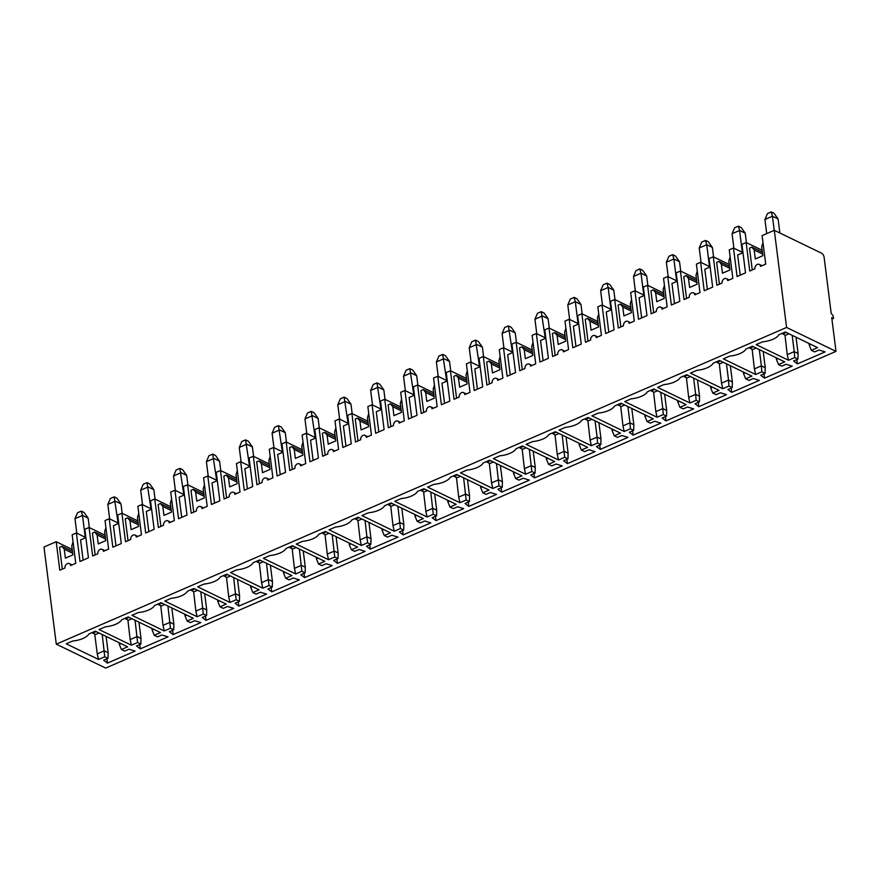 <?xml version="1.0" encoding="UTF-8"?>
<svg xmlns="http://www.w3.org/2000/svg" width="880" height="880" viewBox="0 0 880 880"><rect width="100%" height="100%" fill="white"/><g stroke="black" fill="none" stroke-linecap="round" stroke-linejoin="round"><path stroke-width="1.32" d="M85.877 537.57L76.384 532.972L79.992 561.484L88.44 557.821L84.832 529.309L89.056 527.472L92.664 555.984L97.823 553.751A3.542 2.651 -64.2 0 1 99.11 550.154A3.542 2.651 -64.2 0 1 102.179 549.329A3.542 2.651 -64.2 0 1 103.455 551.298L108.614 549.065L105.017 520.553L109.241 518.727L112.838 547.228L121.286 543.565L117.689 515.064L121.913 513.227L125.51 541.739L130.68 539.495A3.542 2.651 -64.2 0 1 131.956 535.898A3.542 2.651 -64.2 0 1 135.036 535.084A3.542 2.651 -64.2 0 1 136.312 537.053L141.471 534.82L137.874 506.308L142.098 504.471L145.695 532.983L154.143 529.32L150.546 500.808L154.77 498.982L158.367 527.494L163.526 525.25A3.542 2.651 -64.2 0 1 164.813 521.653A3.542 2.651 -64.2 0 1 167.893 520.839A3.542 2.651 -64.2 0 1 169.158 522.808L174.328 520.575L170.72 492.063L174.944 490.226L178.552 518.738L187 515.075L183.392 486.563L187.616 484.737L191.224 513.238L196.383 511.005A3.542 2.651 -64.2 0 1 197.67 507.408A3.542 2.651 -64.2 0 1 200.75 506.594A3.542 2.651 -64.2 0 1 202.015 508.563L207.185 506.319L203.577 477.818L207.801 475.981L211.409 504.493L219.857 500.83L216.249 472.318L220.473 470.481L224.081 498.993L229.24 496.76A3.542 2.651 -64.2 0 1 230.527 493.163A3.542 2.651 -64.2 0 1 233.596 492.338A3.542 2.651 -64.2 0 1 234.872 494.318L240.031 492.074L236.434 463.562L240.658 461.736L244.255 490.248L252.703 486.574L249.106 458.073L253.33 456.236L256.927 484.748L262.097 482.504A3.542 2.651 -64.2 0 1 263.373 478.907A3.542 2.651 -64.2 0 1 266.453 478.093A3.542 2.651 -64.2 0 1 267.729 480.062L272.888 477.829L269.291 449.317L273.515 447.491L277.112 475.992L285.56 472.329L281.963 443.828L286.187 441.991L289.784 470.503L294.954 468.259A3.542 2.651 -64.2 0 1 296.23 464.662A3.542 2.651 -64.2 0 1 299.31 463.848A3.542 2.651 -64.2 0 1 300.586 465.817L305.745 463.584L302.137 435.072L306.361 433.235L309.969 461.747L318.417 458.084L314.82 429.572L319.044 427.746L322.641 456.258L327.8 454.014A3.542 2.651 -64.2 0 1 329.087 450.417A3.542 2.651 -64.2 0 1 332.167 449.603A3.542 2.651 -64.2 0 1 333.432 451.572L338.602 449.328L334.994 420.827L339.218 418.99L342.826 447.502L351.274 443.839L347.666 415.327L351.89 413.501L355.498 442.002L360.657 439.769A3.542 2.651 -64.2 0 1 361.944 436.172A3.542 2.651 -64.2 0 1 365.024 435.358A3.542 2.651 -64.2 0 1 366.289 437.327L371.448 435.083L367.851 406.571L372.075 404.745L375.672 433.257L384.12 429.594L380.523 401.082L384.747 399.245L388.344 427.757L393.514 425.524A3.542 2.651 -64.2 0 1 394.801 421.927A3.542 2.651 -64.2 0 1 397.87 421.102A3.542 2.651 -64.2 0 1 399.146 423.071L404.305 420.838L400.708 392.326L404.932 390.5L408.529 419.001L416.977 415.338L413.38 386.837L417.604 385L421.201 413.512L426.371 411.268A3.542 2.651 -64.2 0 1 427.647 407.671A3.542 2.651 -64.2 0 1 430.727 406.857A3.542 2.651 -64.2 0 1 432.003 408.826L437.162 406.593L433.565 378.081L437.789 376.244L441.386 404.756L449.834 401.093L446.237 372.581L450.461 370.755L454.058 399.267L459.217 397.023A3.542 2.651 -64.2 0 1 460.504 393.426A3.542 2.651 -64.2 0 1 463.584 392.612A3.542 2.651 -64.2 0 1 464.849 394.581L470.019 392.348L466.411 363.836L470.635 361.999L474.243 390.511L482.691 386.848L479.083 358.336L483.307 356.51L486.915 385.011L492.074 382.778A3.542 2.651 -64.2 0 1 493.361 379.181A3.542 2.651 -64.2 0 1 496.441 378.367A3.542 2.651 -64.2 0 1 497.706 380.336L502.876 378.092L499.268 349.591L503.492 347.754L507.1 376.266L515.548 372.603L511.94 344.091L516.164 342.254L519.772 370.766L524.931 368.533A3.542 2.651 -64.2 0 1 526.218 364.936A3.542 2.651 -64.2 0 1 529.287 364.111A3.542 2.651 -64.2 0 1 530.563 366.091L535.722 363.847L532.125 335.335L536.349 333.509L539.946 362.021L548.394 358.347L544.797 329.846L549.021 328.009L552.618 356.521L557.788 354.277A3.542 2.651 -64.2 0 1 559.064 350.68A3.542 2.651 -64.2 0 1 562.144 349.866A3.542 2.651 -64.2 0 1 563.42 351.835L568.579 349.602L564.982 321.09L569.206 319.264L572.803 347.765L581.251 344.102L577.654 315.601L581.878 313.764L585.475 342.276L590.634 340.032A3.542 2.651 -64.2 0 1 591.921 336.435A3.542 2.651 -64.2 0 1 595.001 335.621A3.542 2.651 -64.2 0 1 596.266 337.59L601.436 335.357L597.828 306.845L602.052 305.008L605.66 333.52L614.108 329.857L610.5 301.345L614.724 299.519L618.332 328.031L623.491 325.787A3.542 2.651 -64.2 0 1 624.778 322.19A3.542 2.651 -64.2 0 1 627.858 321.376A3.542 2.651 -64.2 0 1 629.123 323.345L634.293 321.101L630.685 292.6L634.909 290.763L638.517 319.275L646.965 315.612L643.357 287.1L647.581 285.274L651.189 313.775L656.348 311.542A3.542 2.651 -64.2 0 1 657.635 307.945A3.542 2.651 -64.2 0 1 660.704 307.131A3.542 2.651 -64.2 0 1 661.98 309.1L667.139 306.856L663.542 278.344L667.766 276.518L671.363 305.03L679.811 301.367L676.214 272.855L680.438 271.018L684.035 299.53L689.205 297.297A3.542 2.651 -64.2 0 1 690.481 293.7A3.542 2.651 -64.2 0 1 693.561 292.875A3.542 2.651 -64.2 0 1 694.837 294.844L699.996 292.611L696.399 264.099L700.623 262.273L704.22 290.774L712.668 287.111L709.071 258.61L713.295 256.773L716.892 285.285L722.062 283.041A3.542 2.651 -64.2 0 1 723.338 279.444A3.542 2.651 -64.2 0 1 726.418 278.63A3.542 2.651 -64.2 0 1 727.694 280.599L732.853 278.366L729.245 249.854L733.48 248.017L737.077 276.529L745.525 272.866L741.928 244.354L746.152 242.528L749.749 271.04L754.908 268.796A3.542 2.651 -64.2 0 1 756.195 265.199A3.542 2.651 -64.2 0 1 759.275 264.385L762.025 265.716M831.93 319.121L833.492 318.439L833.162 315.81L831.193 313.368L824.131 257.4A3.542 1.771 66.6 0 0 821.612 253.209L774.312 230.318L762.102 235.609L765.71 264.121L760.54 266.354A3.542 2.651 -64.2 0 0 759.275 264.385M746.152 242.528L762.157 250.272M752.257 269.951L749.507 248.116L751.828 247.104L762.399 252.219M76.384 532.972L72.16 534.798L75.768 563.31L70.598 565.554A3.542 2.651 115.8 0 0 69.333 563.585A3.542 2.651 115.8 0 0 66.253 564.399A3.542 2.651 115.8 0 0 64.966 567.996L59.807 570.229L56.199 541.728L44 547.019L56.276 644.16L105.688 668.074L836 351.373L831.732 317.592L833.492 318.439M581.757 420.244L588.137 417.472L620.444 433.114L614.24 435.809L617.496 437.382L621.83 435.501L627.946 437.393L600.259 449.394L596.486 446.501L600.82 444.62L597.564 443.036L591.349 445.731L559.042 430.089L565.422 427.328A16.687 7.26 172.8 0 0 581.757 420.244M56.276 644.16L786.577 327.459L836 351.373M548.9 434.489L555.291 431.717L587.598 447.359L581.383 450.054L584.639 451.638L588.973 449.757L595.089 451.638L567.402 463.65L563.629 460.746L567.963 458.865L564.707 457.281L558.492 459.976L526.185 444.345L532.565 441.573A16.687 7.26 172.8 0 0 548.9 434.489M746.031 349.008L752.411 346.236L784.718 361.878L778.514 364.573L781.77 366.146L786.104 364.265L792.22 366.157L764.533 378.158L760.76 375.265L765.094 373.384L761.838 371.8L755.623 374.495L723.316 358.853L729.696 356.092A16.687 7.26 172.8 0 0 746.031 349.008M713.174 363.253L719.554 360.481L751.872 376.123L745.657 378.818L748.913 380.391L753.247 378.521L759.363 380.402L731.676 392.403L727.903 389.51L732.237 387.629L728.981 386.045L722.766 388.74L690.459 373.109L696.839 370.337A16.687 7.26 172.8 0 0 713.174 363.253M778.888 334.752L785.268 331.991L817.575 347.633L811.36 350.328L814.627 351.901L818.961 350.02L825.077 351.901L797.379 363.913L793.617 361.009L797.951 359.128L794.684 357.555L788.48 360.25L756.162 344.608L762.553 341.836A16.687 7.26 172.8 0 0 778.888 334.752M680.317 377.498L686.708 374.737L719.015 390.368L712.8 393.063L716.056 394.647L720.401 392.766L726.506 394.647L698.819 406.659L695.046 403.755L699.391 401.874L696.124 400.301L689.909 402.985L657.602 387.354L663.982 384.582A16.687 7.26 172.8 0 0 680.317 377.498M647.471 391.743L653.851 388.982L686.158 404.624L679.943 407.308L683.21 408.892L687.544 407.011L693.66 408.892L665.962 420.904L662.2 418L666.534 416.119L663.267 414.546L657.063 417.241L624.745 401.599L631.136 398.827A16.687 7.26 172.8 0 0 647.471 391.743M614.614 405.999L620.994 403.227L653.301 418.869L647.086 421.564L650.353 423.137L654.687 421.256L660.803 423.137L633.116 435.149L629.343 432.245L633.677 430.364L630.421 428.791L624.206 431.486L591.899 415.844L598.279 413.083A16.687 7.26 172.8 0 0 614.614 405.999M516.054 448.734L522.434 445.973L554.741 461.604L548.526 464.299L551.793 465.883L556.127 464.002L562.243 465.883L534.545 477.895L530.783 474.991L535.117 473.11L531.85 471.537L525.646 474.232L493.328 458.59L499.719 455.818A16.687 7.26 172.8 0 0 516.054 448.734M483.197 462.979L489.577 460.218L521.884 475.86L515.669 478.555L518.936 480.128L523.27 478.247L529.386 480.128L501.688 492.14L497.926 489.236L502.26 487.355L499.004 485.782L492.789 488.477L460.482 472.835L466.862 470.063A16.687 7.26 172.8 0 0 483.197 462.979M450.34 477.235L456.72 474.463L489.027 490.105L482.823 492.8L486.079 494.373L490.413 492.492L496.529 494.384L468.842 506.385L465.069 503.492L469.403 501.611L466.147 500.027L459.932 502.722L427.625 487.08L434.005 484.319A16.687 7.26 172.8 0 0 450.34 477.235M417.483 491.48L423.863 488.708L456.181 504.35L449.966 507.045L453.222 508.618L457.556 506.748L463.672 508.629L435.985 520.63L432.212 517.737L436.546 515.856L433.29 514.272L427.075 516.967L394.768 501.336L401.148 498.564A16.687 7.26 172.8 0 0 417.483 491.48M384.626 505.725L391.017 502.964L423.324 518.595L417.109 521.29L420.365 522.874L424.71 520.993L430.826 522.874L403.128 534.886L399.366 531.982L403.7 530.101L400.433 528.528L394.218 531.212L361.911 515.581L368.291 512.809A16.687 7.26 172.8 0 0 384.626 505.725M351.78 519.97L358.16 517.209L390.467 532.851L384.252 535.535L387.519 537.119L391.853 535.238L397.969 537.119L370.271 549.131L366.509 546.227L370.843 544.346L367.576 542.773L361.372 545.468L329.054 529.826L335.445 527.054A16.687 7.26 172.8 0 0 351.78 519.97M318.923 534.226L325.303 531.454L357.61 547.096L351.406 549.791L354.662 551.364L358.996 549.483L365.112 551.364L337.425 563.376L333.652 560.472L337.986 558.591L334.73 557.018L328.515 559.713L296.208 544.071L302.588 541.31A16.687 7.26 172.8 0 0 318.923 534.226M286.066 548.471L292.446 545.699L324.764 561.341L318.549 564.036L321.805 565.609L326.139 563.728L332.255 565.62L304.568 577.621L300.795 574.728L305.129 572.847L301.873 571.263L295.658 573.958L263.351 558.316L269.731 555.555A16.687 7.26 172.8 0 0 286.066 548.471M253.209 562.716L259.6 559.944L291.907 575.586L285.692 578.281L288.948 579.865L293.293 577.984L299.398 579.865L271.711 591.877L267.938 588.973L272.283 587.092L269.016 585.508L262.801 588.203L230.494 572.572L236.874 569.8A16.687 7.26 172.8 0 0 253.209 562.716M220.363 576.961L226.743 574.2L259.05 589.831L252.835 592.526L256.102 594.11L260.436 592.229L266.552 594.11L238.854 606.122L235.092 603.218L239.426 601.337L236.159 599.764L229.955 602.459L197.637 586.817L204.028 584.045A16.687 7.26 172.8 0 0 220.363 576.961M187.506 591.206L193.886 588.445L226.193 604.087L219.978 606.782L223.245 608.355L227.579 606.474L233.695 608.355L206.008 620.367L202.235 617.463L206.569 615.582L203.313 614.009L197.098 616.704L164.791 601.062L171.171 598.29A16.687 7.26 172.8 0 0 187.506 591.206M154.649 605.462L161.029 602.69L193.336 618.332L187.132 621.027L190.388 622.6L194.722 620.719L200.838 622.611L173.151 634.612L169.378 631.719L173.712 629.838L170.456 628.254L164.241 630.949L131.934 615.307L138.314 612.546A16.687 7.26 172.8 0 0 154.649 605.462M121.792 619.707L128.183 616.935L160.49 632.577L154.275 635.272L157.531 636.845L161.865 634.975L167.981 636.856L140.294 648.857L136.521 645.964L140.855 644.083L137.599 642.499L131.384 645.194L99.077 629.563L105.457 626.791A16.687 7.26 172.8 0 0 121.792 619.707M72.611 641.036L66.22 643.808L98.538 659.439L104.742 656.755L108.009 658.328L103.675 660.209L107.437 663.113L135.135 651.101L129.019 649.22L124.685 651.101L121.418 649.517L127.633 646.822L95.326 631.191L88.946 633.952A16.687 7.26 -7.2 0 1 72.611 641.036M774.312 230.318L786.577 327.459M56.199 541.728L72.215 549.472M89.056 527.472L105.061 535.227M109.241 518.727L118.734 523.314M121.913 513.227L137.918 520.971M142.098 504.471L151.591 509.069M154.77 498.982L170.775 506.726M174.944 490.226L184.437 494.824M187.616 484.737L203.632 492.481M207.801 475.981L217.294 480.579M220.473 470.481L236.478 478.236M240.658 461.736L250.151 466.323M253.33 456.236L269.335 463.991M273.515 447.491L283.008 452.078M286.187 441.991L302.192 449.735M306.361 433.235L315.854 437.833M319.044 427.746L335.049 435.49M339.218 418.99L348.711 423.588M351.89 413.501L367.895 421.245M372.075 404.745L381.568 409.343M384.747 399.245L400.752 407M404.932 390.5L414.425 395.087M417.604 385L433.609 392.744M437.789 376.244L447.271 380.842M450.461 370.755L466.466 378.499M470.635 361.999L480.128 366.597M483.307 356.51L499.323 364.254M503.492 347.754L512.985 352.352M516.164 342.254L532.169 350.009M536.349 333.509L545.842 338.096M549.021 328.009L565.026 335.764M569.206 319.264L578.699 323.851M581.878 313.764L597.883 321.508M602.052 305.008L611.545 309.606M614.724 299.519L630.74 307.263M634.909 290.763L644.402 295.361M647.581 285.274L663.586 293.018M667.766 276.518L677.259 281.116M680.438 271.018L696.443 278.773M700.623 262.273L710.116 266.86M713.295 256.773L729.3 264.528M733.48 248.017L742.962 252.615M543.092 360.657L540.54 340.494L545.853 338.195M589.028 417.901L585.563 419.408L588.39 420.772L591.855 419.265M578.072 323.554L575.311 301.708L580.954 304.447L576.928 298.771L574.112 297.407L575.311 301.708L567.798 304.964L569.635 319.462M582.153 313.896L580.954 304.447M565.51 339.548L557.073 335.467L558.206 344.443L565.708 341.187L564.575 332.211L565.873 328.13M599.709 445.093L600.259 449.394M575.949 346.401L573.397 326.249L578.71 323.95M567.798 304.964L570.35 299.035L574.112 297.407M585.563 419.408L585.123 418.781M587.862 420.519L590.117 440.132L597.102 437.096L597.564 443.036M595.045 420.816L597.102 437.096L600.985 438.977L600.82 444.62M591.349 445.731L590.117 440.132M614.24 435.809L612.117 430.584L613.756 429.88M555.137 355.432L552.376 333.597L554.708 332.596L565.268 337.711M557.073 335.467L554.708 332.596M598.928 422.697L600.985 438.977M611.919 428.989L612.117 430.584M707.366 289.421L704.814 269.258L710.127 266.959M753.302 346.665L749.837 348.172L752.653 349.536L756.118 348.029M742.335 252.318L739.585 230.472L745.228 233.211L741.202 227.535L738.386 226.171L739.585 230.472L732.072 233.728L733.898 248.226M746.427 242.66L745.228 233.211M729.773 268.312L721.336 264.231L722.48 273.207L729.982 269.951L728.849 260.975L730.136 256.894M763.983 373.857L764.533 378.158M740.223 275.165L737.671 255.013L742.973 252.714M732.072 233.728L734.624 227.799L738.386 226.171M749.837 348.172L749.397 347.545M752.136 349.283L754.391 368.885L761.376 365.86L761.838 371.8M759.319 349.58L761.376 365.86L765.259 367.741L765.094 373.384M755.623 374.495L754.391 368.885M778.514 364.573L776.391 359.348L778.03 358.633M719.411 284.196L716.65 262.361L718.982 261.36L729.542 266.475M721.336 264.231L718.982 261.36M763.202 351.461L765.259 367.741M776.193 357.742L776.391 359.348M674.509 303.666L671.968 283.503L677.27 281.204M720.445 360.91L716.98 362.417L719.807 363.781L723.272 362.285M709.489 266.563L706.728 244.717L712.371 247.456L708.356 241.78L705.529 240.416L706.728 244.717L699.215 247.973L701.052 262.482M713.57 256.905L712.371 247.456M696.927 282.557L688.49 278.476L689.623 287.452L697.125 284.196L695.992 275.22L697.29 271.15M731.126 388.113L731.676 392.403M699.215 247.973L701.767 242.044L705.529 240.416M716.98 362.417L716.54 361.79M719.279 363.528L721.534 383.141L728.519 380.105L728.981 386.045M726.462 363.825L728.519 380.105L732.402 381.986L732.237 387.629M722.766 388.74L721.534 383.141M745.657 378.818L743.534 373.593L745.173 372.889M686.554 298.441L683.793 276.617L686.125 275.605L696.696 280.72M688.49 278.476L686.125 275.605M730.345 365.706L732.402 381.986M743.336 371.998L743.534 373.593M641.652 317.911L639.111 297.748L644.413 295.449M687.588 375.155L684.123 376.662L686.95 378.026L690.415 376.53M676.632 280.808L673.871 258.973L679.514 261.701L675.499 256.036L672.672 254.661L673.871 258.973L666.358 262.229L668.195 276.727M680.713 271.15L679.514 261.701M664.07 296.813L655.633 292.721L656.766 301.697L664.279 298.441L663.146 289.465L664.433 285.395M698.28 402.358L698.819 406.659M666.358 262.229L668.921 256.289L672.672 254.661M684.123 376.662L683.683 376.046M686.422 377.773L688.677 397.386L695.662 394.361L696.124 400.301M693.605 378.07L695.662 394.361L699.545 396.231L699.391 401.874M689.909 402.985L688.677 397.386M712.8 393.063L710.688 387.849L712.327 387.134M653.697 312.686L650.936 290.862L653.268 289.85L663.839 294.965M655.633 292.721L653.268 289.85M697.488 379.951L699.545 396.231M710.479 386.243L710.688 387.849M608.795 332.156L606.254 312.004L611.556 309.694M654.731 389.411L651.266 390.907L654.093 392.282L657.558 390.775M643.775 295.053L641.014 273.218L646.668 275.946L642.642 270.281L639.815 268.906L641.014 273.218L633.512 276.474L635.338 290.972M647.856 285.406L646.668 275.946M631.213 311.058L622.776 306.966L623.909 315.942L631.422 312.686L630.289 303.71L631.576 299.64M665.423 416.603L665.962 420.904M633.512 276.474L636.064 270.534L639.815 268.906M651.266 390.907L650.826 390.291M653.565 392.018L655.831 411.631L662.805 408.606L663.267 414.546M660.748 392.326L662.805 408.606L666.688 410.487L666.534 416.119M657.063 417.241L655.831 411.631M679.943 407.308L677.831 402.094L679.47 401.379M620.84 326.931L618.09 305.107L620.411 304.095L630.982 309.21M622.776 306.966L620.411 304.095M664.631 394.196L666.688 410.487M677.622 400.488L677.831 402.094M621.885 403.656L618.42 405.163L621.236 406.527L624.701 405.02M610.918 309.298L608.157 287.463L613.811 290.202L609.785 284.526L606.969 283.162L608.157 287.463L600.655 290.719L602.481 305.217M614.999 299.651L613.811 290.202M598.356 325.303L589.919 321.222L591.052 330.198L598.565 326.942L597.432 317.966L598.719 313.885M632.566 430.848L633.116 435.149M600.655 290.719L603.207 284.79L606.969 283.162M618.42 405.163L617.98 404.536M620.719 406.274L622.974 425.876L629.959 422.851L630.421 428.791M627.902 406.571L629.959 422.851L633.842 424.732L633.677 430.364M624.206 431.486L622.974 425.876M647.086 421.564L644.974 416.339L646.613 415.624M587.994 341.187L585.233 319.352L587.565 318.34L598.125 323.466M589.919 321.222L587.565 318.34M631.785 408.452L633.842 424.732M644.776 414.733L644.974 416.339M786.148 332.42L782.683 333.916L785.51 335.291L788.975 333.784M774.224 230.351L772.431 216.227L778.085 218.955L774.059 213.29L771.232 211.926L772.431 216.227L764.929 219.483L766.711 233.607M779.856 233.002L778.085 218.955M762.63 254.067L754.193 249.986L755.326 258.951L762.839 255.695L761.706 246.73L762.993 242.649M796.84 359.612L797.379 363.913M764.929 219.483L767.481 213.554L771.232 211.926M782.683 333.916L782.243 333.3M784.982 335.038L787.248 354.64L794.222 351.615L794.684 357.555M792.165 335.335L794.222 351.615L798.105 353.496L797.951 359.128M788.48 360.25L787.248 354.64M811.36 350.328L809.248 345.103L810.887 344.388M754.193 249.986L751.828 247.104M809.039 343.497L809.248 345.103M796.048 337.216L798.105 353.496M510.235 374.902L507.694 354.739L512.996 352.44M556.171 432.146L552.706 433.653L555.533 435.017L558.998 433.521M552.706 433.653L552.266 433.026M541.255 311.652L544.082 313.016L548.097 318.692L542.454 315.953L534.941 319.209L537.504 313.28L541.255 311.652L545.215 337.799M549.296 328.141L548.097 318.692M534.941 319.209L536.778 333.718M532.653 353.793L524.216 349.712L525.349 358.688L532.862 355.432L531.729 346.456L533.016 342.386M524.216 349.712L521.851 346.841L532.422 351.956M521.851 346.841L519.519 347.853L522.28 369.677M555.005 434.764L557.26 454.377L564.245 451.341L568.128 453.222L567.963 458.865M562.188 435.061L564.707 457.281M566.071 436.942L568.128 453.222M579.062 443.234L579.26 444.829L580.899 444.125M558.492 459.976L557.26 454.377M566.863 459.349L567.402 463.65M581.383 450.054L579.26 444.829M477.378 389.147L474.837 368.995L480.139 366.685M523.314 446.402L519.849 447.898L522.676 449.262L526.141 447.766M519.849 447.898L519.409 447.282M508.398 325.897L511.225 327.272L515.251 332.937L509.597 330.209L502.084 333.465L504.647 327.525L508.398 325.897L512.358 352.044M516.439 342.397L515.251 332.937M502.084 333.465L503.921 347.963M499.796 368.049L491.359 363.957L492.492 372.933L500.005 369.677L498.872 360.701L500.159 356.631M491.359 363.957L488.994 361.086L499.565 366.201M488.994 361.086L486.673 362.098L489.423 383.922M522.148 449.009L524.403 468.622L531.388 465.597L535.271 467.478L535.117 473.11M529.331 449.306L531.85 471.537M533.214 451.187L535.271 467.478M546.205 457.479L546.414 459.085L548.053 458.37M525.646 474.232L524.403 468.622M534.006 473.594L534.545 477.895M548.526 464.299L546.414 459.085M444.532 403.392L441.98 383.24L447.293 380.941M490.457 460.647L487.003 462.143L489.819 463.518L493.284 462.011M487.003 462.143L486.552 461.527M475.541 340.153L478.368 341.517L482.394 347.182L476.74 344.454L469.238 347.71L471.79 341.781L475.541 340.153L479.501 366.289M483.582 356.642L482.394 347.182M469.238 347.71L471.064 362.208M466.939 382.294L458.502 378.213L459.635 387.178L467.148 383.922L466.015 374.957L467.302 370.876M458.502 378.213L456.137 375.331L466.708 380.446M456.137 375.331L453.816 376.343L456.577 398.178M489.302 463.265L491.557 482.867L498.542 479.842L502.425 481.723L502.26 487.355M496.485 463.562L499.004 485.782M500.368 465.443L502.425 481.723M513.359 471.724L513.557 473.33L515.196 472.615M492.789 488.477L491.557 482.867M501.149 487.839L501.688 492.14M515.669 478.555L513.557 473.33M411.675 417.648L409.123 397.485L414.436 395.186M457.611 474.892L454.146 476.399L456.962 477.763L460.427 476.256M454.146 476.399L453.706 475.772M442.695 354.398L445.511 355.762L449.537 361.438L443.894 358.699L436.381 361.955L438.933 356.026L442.695 354.398L446.644 380.545M450.736 370.887L449.537 361.438M436.381 361.955L438.207 376.453M434.093 396.539L425.656 392.458L426.789 401.434L434.291 398.178L433.158 389.202L434.445 385.121M425.656 392.458L423.291 389.587L433.851 394.702M423.291 389.587L420.959 390.588L423.72 412.423M456.445 477.51L458.7 497.112L465.685 494.087L469.568 495.968L469.403 501.611M463.628 477.807L466.147 500.027M467.511 479.688L469.568 495.968M480.502 485.969L480.7 487.575L482.339 486.86M459.932 502.722L458.7 497.112M468.292 502.084L468.842 506.385M482.823 492.8L480.7 487.575M378.818 431.893L376.277 411.73L381.579 409.431M424.754 489.137L421.289 490.644L424.116 492.008L427.581 490.512M421.289 490.644L420.849 490.017M409.838 368.643L412.665 370.007L416.68 375.683L411.037 372.944L403.524 376.2L406.087 370.271L409.838 368.643L413.798 394.79M417.879 385.132L416.68 375.683M403.524 376.2L405.361 390.709M401.236 410.784L392.799 406.703L393.932 415.679L401.445 412.423L400.301 403.447L401.599 399.377M392.799 406.703L390.434 403.832L401.005 408.947M390.434 403.832L388.102 404.844L390.863 426.668M423.588 491.755L425.843 511.368L432.828 508.332L436.711 510.213L436.546 515.856M430.771 492.052L433.29 514.272M434.654 493.933L436.711 510.213M447.645 500.225L447.843 501.82L449.482 501.116M427.075 516.967L425.843 511.368M435.446 516.34L435.985 520.63M449.966 507.045L447.843 501.82M345.961 446.138L343.42 425.975L348.722 423.676M391.897 503.382L388.432 504.889L391.259 506.253L394.724 504.757M388.432 504.889L387.992 504.273M376.981 382.888L379.808 384.263L383.834 389.928L378.18 387.2L370.667 390.456L373.23 384.516L376.981 382.888L380.941 409.035M385.022 399.377L383.834 389.928M370.667 390.456L372.504 404.954M368.379 425.029L359.942 420.948L361.075 429.924L368.588 426.668L367.455 417.692L368.742 413.622M359.942 420.948L357.577 418.077L368.148 423.192M357.577 418.077L355.256 419.089L358.006 440.913M390.731 506L392.986 525.613L399.971 522.588L403.854 524.458L403.7 530.101M397.914 506.297L400.433 528.528M401.797 508.178L403.854 524.458M414.788 514.47L414.997 516.076L416.636 515.361M394.218 531.212L392.986 525.613M402.589 530.585L403.128 534.886M417.109 521.29L414.997 516.076M313.115 460.383L310.563 440.231L315.865 437.921M359.04 517.638L355.575 519.134L358.402 520.509L361.867 519.002M355.575 519.134L355.135 518.518M344.124 397.133L346.951 398.508L350.977 404.173L345.323 401.445L337.821 404.701L340.373 398.761L344.124 397.133L348.084 423.28M352.165 413.633L350.977 404.173M337.821 404.701L339.647 419.199M335.522 439.285L327.085 435.193L328.218 444.169L335.731 440.913L334.598 431.937L335.885 427.867M327.085 435.193L324.72 432.322L335.291 437.437M324.72 432.322L322.399 433.334L325.149 455.158M357.874 520.245L360.14 539.858L367.114 536.833L370.997 538.714L370.843 544.346M365.057 520.553L367.576 542.773M368.94 522.423L370.997 538.714M381.931 528.715L382.14 530.321L383.779 529.606M361.372 545.468L360.14 539.858M369.732 544.83L370.271 549.131M384.252 535.535L382.14 530.321M280.258 474.628L277.706 454.476L283.019 452.177M326.194 531.883L322.729 533.39L325.545 534.754L329.01 533.247M322.729 533.39L322.289 532.763M311.278 411.389L314.094 412.753L318.12 418.429L312.477 415.69L304.964 418.946L307.516 413.017L311.278 411.389L315.227 437.525M319.319 427.878L318.12 418.429M304.964 418.946L306.79 433.444M302.665 453.53L294.228 449.449L295.372 458.425L302.874 455.169L301.741 446.193L303.028 442.112M294.228 449.449L291.874 446.567L302.434 451.693M291.874 446.567L289.542 447.579L292.303 469.414M325.028 534.501L327.283 554.103L334.268 551.078L338.151 552.959L337.986 558.591M332.211 534.798L334.73 557.018M336.094 536.679L338.151 552.959M349.085 542.96L349.283 544.566L350.922 543.851M328.515 559.713L327.283 554.103M336.875 559.075L337.425 563.376M351.406 549.791L349.283 544.566M247.401 488.884L244.849 468.721L250.162 466.422M293.337 546.128L289.872 547.635L292.699 548.999L296.164 547.492M289.872 547.635L289.432 547.008M278.421 425.634L281.248 426.998L285.263 432.674L279.62 429.935L272.107 433.191L274.659 427.262L278.421 425.634L282.381 451.781M286.462 442.123L285.263 432.674M272.107 433.191L273.944 447.689M269.819 467.775L261.382 463.694L262.515 472.67L270.017 469.414L268.884 460.438L270.182 456.357M261.382 463.694L259.017 460.823L269.588 465.938M259.017 460.823L256.685 461.824L259.446 483.659M292.171 548.746L294.426 568.359L301.411 565.323L305.294 567.204L305.129 572.847M299.354 549.043L301.873 571.263M303.237 550.924L305.294 567.204M316.228 557.216L316.426 558.811L318.065 558.107M295.658 573.958L294.426 568.359M304.018 573.32L304.568 577.621M318.549 564.036L316.426 558.811M214.544 503.129L212.003 482.966L217.305 480.667M260.48 560.373L257.015 561.88L259.842 563.244L263.307 561.748M257.015 561.88L256.575 561.253M245.564 439.879L248.391 441.243L252.406 446.919L246.763 444.18L239.25 447.436L241.813 441.507L245.564 439.879L249.524 466.026M253.605 456.368L252.406 446.919M239.25 447.436L241.087 461.945M236.962 482.02L228.525 477.939L229.658 486.915L237.171 483.659L236.038 474.683L237.325 470.613M228.525 477.939L226.16 475.068L236.731 480.183M226.16 475.068L223.828 476.08L226.589 497.904M259.314 562.991L261.569 582.604L268.554 579.568L272.437 581.449L272.283 587.092M266.497 563.288L269.016 585.508M270.38 565.169L272.437 581.449M283.371 571.461L283.58 573.056L285.219 572.352M262.801 588.203L261.569 582.604M271.172 587.576L271.711 591.877M285.692 578.281L283.58 573.056M181.687 517.374L179.146 497.222L184.448 494.912M227.623 574.629L224.158 576.125L226.985 577.489L230.45 575.993M224.158 576.125L223.718 575.509M212.707 454.124L215.534 455.499L219.56 461.164L213.906 458.436L206.404 461.692L208.956 455.752L212.707 454.124L216.667 480.271M220.748 470.624L219.56 461.164M206.404 461.692L208.23 476.19M204.105 496.276L195.668 492.184L196.801 501.16L204.314 497.904L203.181 488.928L204.468 484.858M195.668 492.184L193.303 489.313L203.874 494.428M193.303 489.313L190.982 490.325L193.732 512.149M226.457 577.236L228.723 596.849L235.697 593.824L239.58 595.705L239.426 601.337M233.64 577.533L236.159 599.764M237.523 579.414L239.58 595.705M250.514 585.706L250.723 587.312L252.362 586.597M229.955 602.459L228.723 596.849M238.315 601.821L238.854 606.122M252.835 592.526L250.723 587.312M148.841 531.619L146.289 511.467L151.602 509.168M194.777 588.874L191.312 590.37L194.128 591.745L197.593 590.238M191.312 590.37L190.872 589.754M179.861 468.38L182.677 469.744L186.703 475.409L181.049 472.681L173.547 475.937L176.099 470.008L179.861 468.38L183.81 494.516M187.891 484.869L186.703 475.409M173.547 475.937L175.373 490.435M171.248 510.521L162.811 506.44L163.944 515.405L171.457 512.149L170.324 503.184L171.611 499.103M162.811 506.44L160.446 503.558L171.017 508.673M160.446 503.558L158.125 504.57L160.886 526.405M193.611 591.492L195.866 611.094L202.851 608.069L206.734 609.95L206.569 615.582M200.794 591.789L203.313 614.009M204.677 593.67L206.734 609.95M217.668 599.951L217.866 601.557L219.505 600.842M197.098 616.704L195.866 611.094M205.458 616.066L206.008 620.367M219.978 606.782L217.866 601.557M115.984 545.875L113.432 525.712L118.745 523.413M161.92 603.119L158.455 604.626L161.282 605.99L164.736 604.483M158.455 604.626L158.015 603.999M147.004 482.625L149.82 483.989L153.846 489.665L148.203 486.926L140.69 490.182L143.242 484.253L147.004 482.625L150.964 508.772M155.045 499.114L153.846 489.665M140.69 490.182L142.527 504.68M138.402 524.766L129.965 520.685L131.098 529.661L138.6 526.405L137.467 517.429L138.765 513.348M129.965 520.685L127.6 517.814L138.16 522.929M127.6 517.814L125.268 518.815L128.029 540.65M160.754 605.737L163.009 625.339L169.994 622.314L173.877 624.195L173.712 629.838M167.937 606.034L170.456 628.254M171.82 607.915L173.877 624.195M184.811 614.196L185.009 615.802L186.648 615.087M164.241 630.949L163.009 625.339M172.601 630.311L173.151 634.612M187.132 621.027L185.009 615.802M83.127 560.12L80.586 539.957L85.888 537.658M129.063 617.364L125.598 618.871L128.425 620.235L131.89 618.739M125.598 618.871L125.158 618.244M114.147 496.87L116.974 498.234L120.989 503.91L115.346 501.171L107.833 504.427L110.396 498.498L114.147 496.87L118.107 523.017M122.188 513.359L120.989 503.91M107.833 504.427L109.67 518.936M105.545 539.011L97.108 534.93L98.241 543.906L105.754 540.65L104.621 531.674L105.908 527.604M97.108 534.93L94.743 532.059L105.314 537.174M94.743 532.059L92.411 533.071L95.172 554.895M127.897 619.982L130.152 639.595L137.137 636.559L141.02 638.44L140.855 644.083M135.08 620.279L137.599 642.499M138.963 622.16L141.02 638.44M151.954 628.452L152.152 630.047L153.791 629.343M131.384 645.194L130.152 639.595M139.755 644.567L140.294 648.857M154.275 635.272L152.152 630.047M92.301 632.5L92.741 633.116L96.206 631.609M92.741 633.116L95.568 634.48L99.033 632.984M81.29 511.115L77.539 512.743L74.976 518.683L82.489 515.427L81.29 511.115L84.117 512.49L88.143 518.155L89.331 527.604M85.25 537.262L82.489 515.427L88.143 518.155M76.813 533.181L74.976 518.683M73.051 541.849L71.764 545.919L72.897 554.895L65.384 558.151L64.251 549.175L72.688 553.256M72.457 551.419L61.886 546.304L64.251 549.175M62.315 569.14L59.565 547.316L61.886 546.304M120.945 643.588L119.306 644.292L121.418 649.517M119.097 642.697L119.306 644.292M106.106 636.405L108.163 652.685L104.28 650.815L97.24 653.862L94.743 634.084M102.223 634.524L104.742 656.755M106.898 658.812L107.437 663.113M108.163 652.685L108.009 658.328M98.538 659.439L97.24 653.862M562.144 349.866L564.894 351.197M726.418 278.63L729.168 279.961M693.561 292.875L696.311 294.206M660.704 307.131L663.454 308.451M627.858 321.376L630.608 322.707M595.001 335.621L597.751 336.952M529.287 364.111L532.037 365.442M496.441 378.367L499.18 379.698M463.584 392.612L466.334 393.943M430.727 406.857L433.477 408.188M397.87 421.102L400.62 422.433M365.024 435.358L367.763 436.678M332.167 449.603L334.917 450.934M299.31 463.848L302.06 465.179M266.453 478.093L269.203 479.424M233.596 492.338L236.346 493.669M200.75 506.594L203.5 507.925M167.893 520.839L170.643 522.17M135.036 535.084L137.786 536.415M102.179 549.329L104.929 550.66M69.333 563.585L72.072 564.905"/></g></svg>
